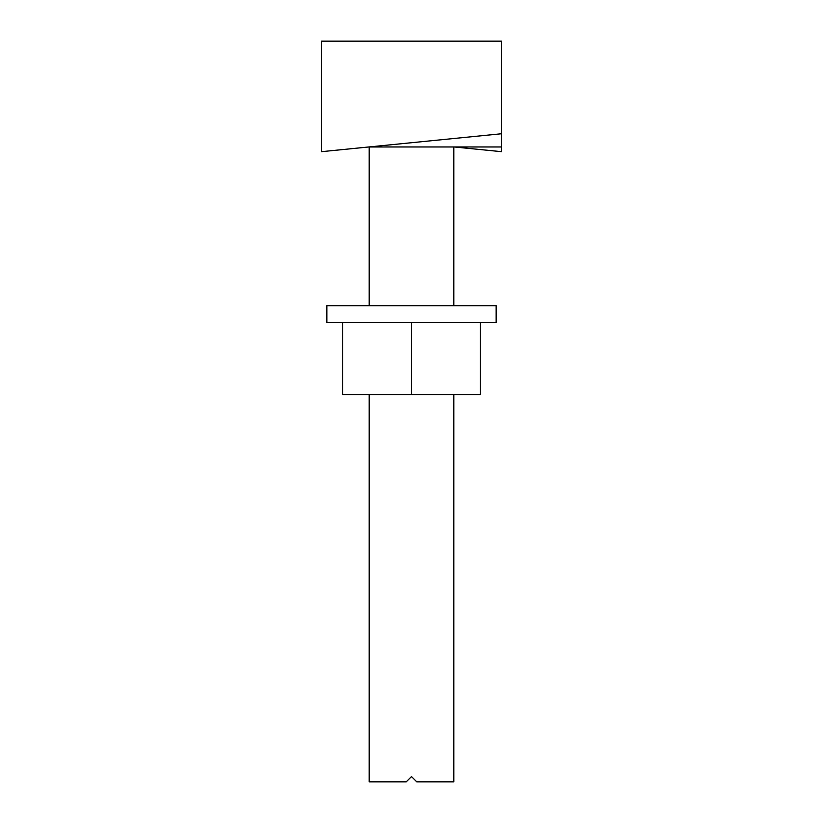 <?xml version="1.0" encoding="UTF-8"?>
<svg xmlns="http://www.w3.org/2000/svg" width="823" height="823" viewBox="0 0 823 823"><rect width="100%" height="100%" fill="white"/><g stroke="black" fill="none" stroke-linecap="round" stroke-linejoin="round"><path stroke-width="1.23" d="M368.797 146.967L501.444 146.967L501.444 151.669L454.203 146.967M501.444 133.758L501.444 41.15L321.556 41.15L321.556 151.669L501.444 133.758L501.444 146.967M453.823 146.967L453.823 305.683M453.823 394.567L453.823 781.85L416.788 781.85L411.5 776.562L406.212 781.85L369.177 781.85L369.177 394.567M342.718 322.616L342.718 394.567L480.282 394.567L480.282 322.616M411.5 394.567L411.5 322.616M495.323 305.683L326.844 305.683L326.844 322.616L496.156 322.616L496.156 305.683L495.323 305.683M369.177 146.967L369.177 305.683"/></g></svg>
